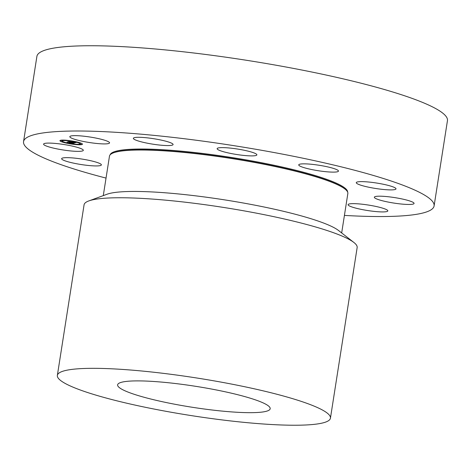 <?xml version="1.0" encoding="UTF-8"?>
<svg xmlns="http://www.w3.org/2000/svg" width="471" height="471" viewBox="0 0 471 471"><rect width="100%" height="100%" fill="white"/><g stroke="black" fill="none" stroke-linecap="round" stroke-linejoin="round"><path stroke-width="0.71" d="M109.507 143.025A20.106 2.761 -171.1 0 0 109.56 142.884A20.106 2.761 -171.1 0 0 90.632 137.126A20.106 2.761 -171.1 0 0 69.879 136.525A20.106 2.761 -171.1 0 0 69.826 136.667A20.106 2.761 -171.1 0 0 88.754 142.425A20.106 2.761 -171.1 0 0 109.507 143.025M106.034 178.085A207.776 28.56 8.9 0 1 48.419 159.869A207.776 28.56 8.9 0 1 23.55 141.63L36.903 56.367A207.776 28.56 8.9 0 1 193.746 52.993A207.776 28.56 8.9 0 1 422.581 102.419A207.776 28.56 8.9 0 1 447.45 120.658L434.097 205.921A207.776 28.56 8.9 0 1 344.419 215.412M23.55 141.63A207.776 28.56 8.9 0 1 180.393 138.256A207.776 28.56 8.9 0 1 409.228 187.682A207.776 28.56 8.9 0 1 434.097 205.921M341.675 232.945L347.845 193.516A120.647 16.579 -171.1 0 0 344.972 189.03A120.647 16.579 -171.1 0 0 333.409 182.925A120.647 16.579 -171.1 0 0 214.77 156.054A120.647 16.579 -171.1 0 0 113.576 152.798A120.647 16.579 -171.1 0 0 109.466 156.189L103.29 195.618M88.784 200.934L107.088 194.223A120.647 16.579 8.9 0 1 208.282 197.479A120.647 16.579 8.9 0 1 326.921 224.355A120.647 16.579 8.9 0 1 338.484 230.46L353.856 242.447A138.203 18.993 -171.1 0 0 340.615 235.453A138.203 18.993 -171.1 0 0 204.702 204.667A138.203 18.993 -171.1 0 0 88.784 200.934A138.203 18.993 -171.1 0 0 84.074 204.82L57.362 375.399A138.203 18.993 8.9 0 1 161.688 373.15A138.203 18.993 8.9 0 1 313.904 406.031A138.203 18.993 8.9 0 1 330.442 418.16A138.203 18.993 8.9 0 1 226.115 420.409A138.203 18.993 8.9 0 1 73.9 387.527A138.203 18.993 8.9 0 1 57.362 375.399M330.442 418.16L357.153 247.581A138.203 18.993 -171.1 0 0 353.856 242.447M260.946 401.946A77.215 10.615 8.9 0 1 270.183 408.728A77.215 10.615 8.9 0 1 211.897 409.982A77.215 10.615 8.9 0 1 126.864 391.613A77.215 10.615 8.9 0 1 117.62 384.836A77.215 10.615 8.9 0 1 175.907 383.582A77.215 10.615 8.9 0 1 260.946 401.946M169.66 145.527A20.106 2.761 -171.1 0 0 173.087 144.544A20.106 2.761 -171.1 0 0 159.263 139.699A20.106 2.761 -171.1 0 0 136.784 137.338A20.106 2.761 -171.1 0 0 133.358 138.321A20.106 2.761 -171.1 0 0 147.176 143.166A20.106 2.761 -171.1 0 0 169.66 145.527M245.662 155.601A20.106 2.761 -171.1 0 0 256.872 154.865A20.106 2.761 -171.1 0 0 228.353 147.912A20.106 2.761 -171.1 0 0 217.143 148.648A20.106 2.761 -171.1 0 0 245.662 155.601M317.154 170.549A20.106 2.761 -171.1 0 0 338.466 171.091A20.106 2.761 -171.1 0 0 320.05 165.415A20.106 2.761 -171.1 0 0 298.738 164.868A20.106 2.761 -171.1 0 0 317.154 170.549M364.972 186.357A20.106 2.761 -171.1 0 0 385.249 189.642A20.106 2.761 -171.1 0 0 396.005 188.871A20.106 2.761 -171.1 0 0 387.303 185.162A20.106 2.761 -171.1 0 0 367.027 181.877A20.106 2.761 -171.1 0 0 356.276 182.648A20.106 2.761 -171.1 0 0 364.972 186.357M376.317 198.797A20.106 2.761 -171.1 0 0 398.431 203.708A20.106 2.761 -171.1 0 0 414.068 203.437A20.106 2.761 -171.1 0 0 412.09 201.853A20.106 2.761 -171.1 0 0 389.976 196.943A20.106 2.761 -171.1 0 0 374.339 197.214A20.106 2.761 -171.1 0 0 376.317 198.797M348.14 204.532A20.106 2.761 -171.1 0 0 348.087 204.667A20.106 2.761 -171.1 0 0 367.015 210.431A20.106 2.761 -171.1 0 0 387.774 211.026A20.106 2.761 -171.1 0 0 387.821 210.89A20.106 2.761 -171.1 0 0 368.893 205.132A20.106 2.761 -171.1 0 0 348.14 204.532M92.675 161.194A20.106 2.761 -171.1 0 0 72.399 157.909A20.106 2.761 -171.1 0 0 61.642 158.686A20.106 2.761 -171.1 0 0 70.344 162.395A20.106 2.761 -171.1 0 0 90.62 165.68A20.106 2.761 -171.1 0 0 101.377 164.909A20.106 2.761 -171.1 0 0 92.675 161.194M81.33 148.759A20.106 2.761 -171.1 0 0 59.216 143.849A20.106 2.761 -171.1 0 0 43.579 144.12A20.106 2.761 -171.1 0 0 45.557 145.698A20.106 2.761 -171.1 0 0 67.677 150.608A20.106 2.761 -171.1 0 0 83.308 150.337A20.106 2.761 -171.1 0 0 81.33 148.759M67.747 143.414A11.392 1.566 8.9 0 1 59.941 140.67A11.392 1.566 8.9 0 1 74.648 141.453A11.392 1.566 8.9 0 1 82.454 144.197A11.392 1.566 8.9 0 1 67.747 143.414M68.483 143.208A8.978 1.236 8.9 0 1 62.331 141.047A8.978 1.236 8.9 0 1 73.912 141.665A8.978 1.236 8.9 0 1 80.064 143.826A8.978 1.236 8.9 0 1 68.483 143.208M74.347 143.054L73.205 142.725L74.73 142.778L68.984 141.712L76.161 142.548L74.1 142.843M73.947 143.019L72.864 142.707L73.953 142.984M73.753 142.784L68.413 141.683L69.349 141.483L68.625 141.689L73.735 142.79M72.699 143.555L71.545 143.208L73.37 143.178L69.408 142.678L70.785 142.666L67.624 142.13L68.366 141.918L74.265 143.113L72.346 143.437M72.187 143.49L71.139 143.166L72.193 143.455M69.072 142.666L71.209 143.072L69.072 142.666M70.261 142.619L66.97 142.095L68.007 141.859L67.182 142.095L70.267 142.601M80.57 144.397L81.459 144.444L80.57 144.397M67.906 143.367L68.795 143.414L67.906 143.367M75.584 144.462L76.479 144.509L75.584 144.462M61.407 140.588L62.296 140.635L61.407 140.588M62.037 141.765L62.926 141.812L62.037 141.765M74.489 141.5L73.6 141.453L74.489 141.5M80.364 143.102L79.469 143.054L80.364 143.102M66.811 140.411L65.922 140.364L66.811 140.411M70.785 142.666L67.983 142.024M71.103 142.654L70.467 142.754M73.37 143.178L71.086 142.766M73.918 143.084L72.722 143.425M75.866 142.513L74.424 142.943M74.73 142.778L69.355 141.606M68.648 143.449A11.392 1.566 -171.1 0 0 75.389 144.414M76.114 144.226L76.479 144.509A11.392 1.566 -171.1 0 0 82.454 144.132M59.958 140.605A11.392 1.566 -171.1 0 0 67.435 143.213L67.665 143.037M73.606 141.465A8.978 1.236 -171.1 0 0 67.282 140.582M66.305 140.511A8.978 1.236 -171.1 0 0 62.349 140.911A8.978 1.236 -171.1 0 0 62.355 140.982M80.064 143.755A8.978 1.236 -171.1 0 0 80.088 143.69A8.978 1.236 -171.1 0 0 74.754 141.7M81.459 144.444L80.099 144.232M62.296 140.635L60.936 140.423M62.926 141.812L61.56 141.6M80.835 143.266L79.469 143.054M113.576 152.798L114.206 152.569A120.04 16.497 8.9 0 1 214.888 155.807A120.04 16.497 8.9 0 1 332.938 182.548A120.04 16.497 8.9 0 1 344.442 188.624L344.972 189.03M110.096 154.882A120.24 16.526 8.9 0 1 201.835 153.346A120.24 16.526 8.9 0 1 333.227 181.824A120.24 16.526 8.9 0 1 347.645 192.086"/></g></svg>
